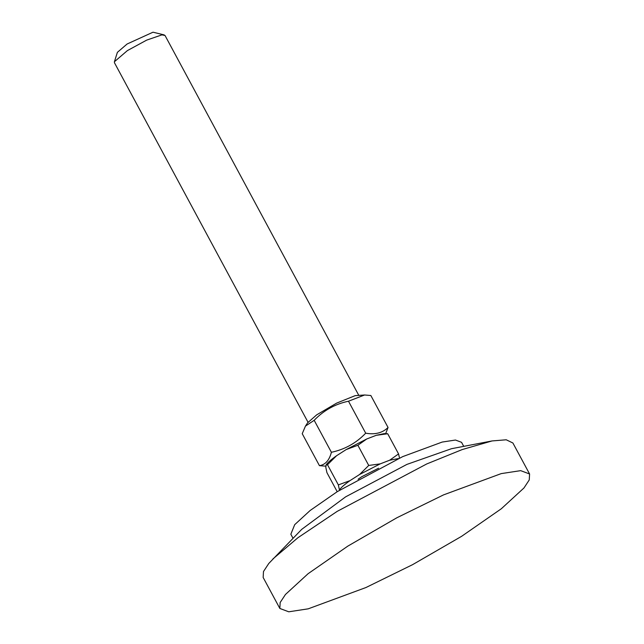 <?xml version="1.0" encoding="UTF-8"?>
<svg xmlns="http://www.w3.org/2000/svg" width="644" height="644" viewBox="0 0 644 644"><rect width="100%" height="100%" fill="white"/><g stroke="black" fill="none" stroke-linecap="round" stroke-linejoin="round"><path stroke-width="0.97" d="M463.736 446.356L461.563 442.323L455.469 440.037L442.17 442.066L402.709 456.62L337.303 491.638L310.167 510.475L294.686 524.683L290.847 534.238L293.02 538.279M529.585 473.984L512.898 443L506.24 439.788L492.064 440.939L451.508 448.699L406.903 464.404L345.651 496.838L301.706 529.36L268.765 563.492L263.485 571.534L263.154 577.475L279.842 608.459L288.754 611.8L308.21 608.83L365.937 587.537L412.562 564.675L461.627 536.307L501.33 508.752L523.975 487.959L529.255 479.925L529.585 473.984L520.666 470.643L501.217 473.614L443.491 494.906L396.865 517.768L347.8 546.136L308.098 573.699L285.453 594.484L280.164 602.518L279.842 608.459M492.064 440.939L462.255 449.552L426.803 463.921L337.198 511.36L297.922 537.732L272.903 558.944M164.22 34.921L153.014 32.2L127.11 44.001L117.385 52.349L114.415 61.735L127.375 50.61L146.687 40.113L161.918 34.873L165.017 35.468L358.611 395.014M308.025 422.247L114.439 62.71L114.415 61.735M339.436 489.979L338.358 484.908L350.014 480.625C344.459 484.529 340.934 487.645 339.436 489.979L339.42 490.317M359.626 474.467L368.73 465.451L380.202 463.873L359.626 474.467L350.014 480.625M398.419 458.568L389.644 460.227L398.564 453.923L399.513 458.069M326.081 464.976L326.025 465.065C327.522 462.73 331.04 459.615 336.595 455.711L327.49 464.726L326.025 465.065L325.848 467.576L326.935 472.656L337.198 491.702M357.871 445.27L346.214 449.552L366.782 438.958L357.871 445.27L368.73 465.451M387.696 433.742L376.225 435.312L384.259 433.605L387.696 433.742L398.564 453.923M366.782 438.958L376.225 435.312M389.644 460.227L380.202 463.873M336.595 455.711L346.214 449.552M327.49 464.726L338.358 484.908M358.12 479.225L361.815 476.681L378.6 468.196M305.457 426.103L307.566 422.883L316.719 414.816L336.659 403.112L355.182 395.641L364.601 394.989L348.485 401.22C335.138 404.021 323.699 410.389 314.183 420.315L305.457 426.103L302.229 433.702L319.44 465.66C325.341 464.759 329.326 460.299 331.394 452.281C344.749 449.472 356.18 443.112 365.695 433.187C375.066 434.845 382.52 432.937 388.05 427.479L385.684 433.613M325.945 466.184L319.44 465.66M388.05 427.479L370.839 395.513L364.601 394.989M365.695 433.187L348.485 401.22M331.394 452.281L314.183 420.315"/></g></svg>
